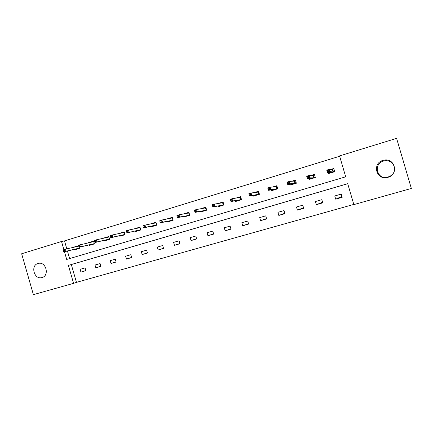 <?xml version="1.0" encoding="UTF-8"?>
<svg xmlns="http://www.w3.org/2000/svg" width="433" height="433" viewBox="0 0 433 433"><rect width="100%" height="100%" fill="white"/><g stroke="black" fill="none" stroke-linecap="round" stroke-linejoin="round"><path stroke-width="0.65" d="M37.996 263.491L38.391 263.388C46.039 261.326 49.735 275.707 42.033 277.548L41.801 277.607C34.142 279.832 30.261 265.434 37.996 263.491M391.4 175.489L387.286 177.378C376.883 179.717 373.127 163.744 383.454 161.092L385.002 160.773C391.584 159.728 396.926 167.154 393.613 172.805M382.951 160.378L384.585 160.042C395.34 158.289 398.522 174.748 387.936 177.319L386.988 177.546C376.028 180.004 372.066 163.176 382.951 160.378M64.474 251.741L66.693 259.454L345.696 176.81L339.569 155.912L396.601 138.36L411.35 188.452L353.853 204.603L347.715 183.689L68.398 265.369L73.572 283.35L33.384 294.64L21.65 253.765L61.524 241.495L63.873 249.646M347.726 183.727L71.321 264.552L76.452 282.365L353.799 204.419M76.452 282.365L73.572 283.35M340.847 194.206L341.55 196.604L335.689 199.153L342.216 197.28L341.28 194.087L334.752 195.965L335.689 199.153M341.983 196.485L341.55 196.604M89.23 244.932L89.377 245.43L94.378 243.925L93.571 241.116L88.565 242.626L93.615 241.278M119.703 235.752L119.854 236.266L125.04 234.713L124.211 231.855L119.032 233.419L124.26 232.018M151.279 226.232L151.436 226.778L156.811 225.165L155.972 222.253L150.597 223.877L156.021 222.421M184.014 216.359L184.182 216.938L189.762 215.261L188.902 212.3L183.327 213.983L188.95 212.473M217.978 206.097L218.162 206.725L223.953 204.988L223.071 201.973L217.951 203.521M253.24 195.424L253.446 196.127L259.454 194.32L258.561 191.245L254.014 192.62M289.856 184.279L290.099 185.113L296.351 183.235L295.436 180.101L291.517 181.281M327.884 172.523L328.219 173.655L334.72 171.706L333.783 168.507L330.552 169.487M339.667 156.248L64.506 240.889L66.806 248.867M67.434 251.043L69.605 258.593M308.697 178.493L308.973 179.441L315.343 177.525L314.418 174.364L310.84 175.441M271.372 189.914L271.594 190.672L277.726 188.831L276.817 185.725L272.584 187.007M235.444 200.815L235.639 201.475L241.533 199.705L240.645 196.658L235.806 198.125M200.842 211.277L201.015 211.878L206.698 210.173L205.827 207.185L200.436 208.814M167.501 221.344L167.663 221.902L173.135 220.256L172.285 217.323L166.813 218.979L172.334 217.49M135.35 231.038L135.502 231.568L140.785 229.983L139.951 227.098L134.674 228.694L139.994 227.265M104.331 240.385L104.477 240.889L109.576 239.357L108.753 236.526L103.666 238.063L108.802 236.689M74.389 249.403L74.53 249.89L79.45 248.412L78.985 246.805M73.778 247.27L78.638 245.63L78.974 246.794L80.008 246.48L79.672 245.316L78.638 245.625L78.866 245.11L93.717 241.625M64.506 240.889L61.524 241.495M71.321 264.552L68.398 265.369M80.127 269.321L85.063 267.897L85.869 270.685L80.928 272.097L80.127 269.321M95.027 265.028L100.05 263.583L100.862 266.392L95.834 267.832L95.027 265.028M110.188 260.661L115.297 259.188L116.12 262.025L111.005 263.486L110.188 260.661M125.619 256.217L130.82 254.718L131.648 257.575L126.441 259.069L125.619 256.217M141.326 251.692L146.625 250.166L147.458 253.051L142.154 254.566L141.326 251.692M157.314 247.086L162.711 245.527L163.555 248.439L158.159 249.987L157.314 247.086M173.601 242.393L179.094 240.808L179.944 243.747L174.45 245.322L173.601 242.393M190.184 237.614L195.781 236.001L196.642 238.967L191.045 240.569L190.184 237.614M207.077 232.748L212.782 231.103L213.648 234.096L207.943 235.731L207.077 232.748M224.289 227.79L230.096 226.118L230.978 229.133L225.165 230.8L224.289 227.79M241.825 222.735L247.746 221.03L248.634 224.078L242.713 225.777L241.825 222.735M259.703 217.588L265.732 215.851L266.631 218.925L260.596 220.657L259.703 217.588M277.921 212.338L284.07 210.568L284.979 213.675L278.825 215.434L277.921 212.338M296.497 206.985L302.764 205.182L303.685 208.316L297.406 210.113L296.497 206.985M315.435 201.529L321.833 199.689L322.758 202.855L316.361 204.685L315.435 201.529M322.574 202.222L316.361 204.685M303.538 207.813L297.406 210.113M284.86 213.258L278.825 215.434M266.528 218.573L260.596 220.657M248.547 223.774L242.713 225.777M230.897 228.868L225.165 230.8M213.577 233.858L207.943 235.731M196.582 238.751L191.045 240.569M179.89 243.552L174.45 245.322M163.501 248.261L158.159 249.987M147.409 252.888L142.154 254.566M131.605 257.424L126.441 259.069M116.076 261.884L111.005 263.486M100.824 266.263L95.834 267.832M73.729 247.113L78.687 245.792M85.831 270.56L80.928 272.097M328.717 173.509L328.436 172.54M331.077 169.525L333.838 168.691M330.325 173.021L330.2 172.588M327.657 171.809L329.015 171.398L328.625 170.061L327.267 170.472L327.456 172.513L326.758 170.115L329.194 169.379L329.897 171.777L327.456 172.513L330.65 172.599L332.972 171.901L332.3 169.622L332.668 169.043L333.551 172.053M329.015 171.398L333.383 172.107M328.625 170.061L329.194 169.379L332.3 169.622M326.758 170.115L327.267 170.472M330.466 172.984L330.65 172.599M309.627 179.246L309.4 178.461M311.527 175.435L314.472 174.542M311.203 178.769L311.089 178.374M307.511 177.882L308.843 177.481L308.453 176.161L307.127 176.561L307.376 178.558L306.683 176.188L309.07 175.468L309.763 177.839L307.376 178.558L311.506 178.358L313.784 177.671L313.124 175.414L313.492 174.84L314.363 177.822M308.843 177.481L309.763 177.839L314.196 177.871M308.453 176.161L309.07 175.468L313.124 175.414M306.683 176.188L307.127 176.561M311.338 178.732L311.506 178.358M290.906 184.869L290.711 184.193M292.362 181.227L295.485 180.28M292.454 184.404L292.345 184.036M287.777 183.836L289.082 183.44L288.697 182.131L287.393 182.526L287.701 184.485L287.014 182.136L289.352 181.432L290.04 183.781L287.701 184.485L292.735 183.998L294.965 183.327L294.316 181.091L294.689 180.523L295.555 183.473M289.082 183.44L290.04 183.781L295.382 183.522M288.697 182.131L289.352 181.432L294.316 181.091M287.014 182.136L287.393 182.526M292.578 184.366L292.735 183.998M272.546 190.385L272.373 189.784M273.569 186.904L276.871 185.903M274.062 189.93L273.959 189.584M268.438 189.665L269.716 189.281L269.337 187.982L268.065 188.371L268.422 190.293L267.746 187.971L270.035 187.273L270.717 189.6L268.422 190.293L274.322 189.535L276.514 188.875L275.87 186.661L276.249 186.093L277.104 189.015M269.716 189.281L270.717 189.6L276.931 189.069M269.337 187.982L270.035 187.273L275.87 186.661M267.746 187.971L268.065 188.371M274.181 189.898L274.322 189.535M254.534 195.797L254.371 195.251M255.145 192.469L258.609 191.424M256.022 195.353L255.925 195.018M249.495 195.375L250.745 195.002L250.371 193.719L249.116 194.098L249.532 195.981L248.861 193.681L251.108 193.004L251.779 195.305L249.532 195.981L258.414 194.32L257.77 192.122L258.16 191.559L259.004 194.455M250.745 195.002L251.779 195.305L258.831 194.509M250.371 193.719L251.108 193.004L257.77 192.122M248.861 193.681L249.116 194.098M256.13 195.321L256.26 194.964M236.856 201.112L236.71 200.603M237.073 197.93L240.699 196.836M238.318 200.668L238.226 200.349M230.919 200.977L232.148 200.609L231.774 199.337L230.551 199.71L231.011 201.561L230.351 199.283L232.548 198.617L233.214 200.896L231.011 201.561L240.651 199.662L240.017 197.486L240.412 196.923L241.246 199.792M232.148 200.609L233.214 200.896L241.073 199.846M231.774 199.337L232.548 198.617L240.017 197.486M230.351 199.283L230.551 199.71M238.426 200.641L238.545 200.295M219.515 206.319L219.374 205.843M219.347 203.288L223.125 202.146M220.949 205.891L220.857 205.578M212.711 206.465L213.913 206.103L213.545 204.847L212.343 205.21L212.857 207.028L212.197 204.771L214.357 204.122L215.017 206.379L212.857 207.028L223.222 204.901L222.594 202.747L222.995 202.184L223.818 205.026M213.913 206.103L215.017 206.379L223.644 205.08M213.545 204.847L214.357 204.122L222.594 202.747M212.197 204.771L212.343 205.21M221.046 205.859L221.155 205.523M202.492 211.439L202.357 210.985M201.957 208.544L205.875 207.358M203.894 211.017L203.808 210.709M194.493 210.606L194.855 211.851L196.035 211.493L195.673 210.249L194.493 210.606L194.401 210.157L196.517 209.518L197.167 211.753L195.05 212.392L204.084 210.654L206.119 210.043L205.496 207.91L205.881 207.375M196.035 211.493L197.167 211.753L206.541 210.221M195.673 210.249L196.517 209.518L205.496 207.91M195.05 212.392L194.855 211.851M203.992 210.985L204.084 210.654M185.779 216.462L185.654 216.029M187.159 216.045L187.072 215.742M176.989 215.899L177.346 217.133L178.504 216.781L178.142 215.547L176.989 215.899L176.945 215.439L179.024 214.811L179.668 217.025L177.59 217.653L187.332 215.688L189.324 215.093L188.712 212.976L188.988 212.598M178.504 216.781L179.668 217.025L189.746 215.266M178.142 215.547L179.024 214.811L188.712 212.976M177.59 217.653L177.346 217.133M187.245 216.018L187.332 215.688M169.368 221.393L169.249 220.976M170.721 220.982L170.64 220.689M159.815 221.09L160.167 222.313L161.303 221.967L160.952 220.749L159.815 221.09L159.82 220.619L161.861 220.002L162.494 222.194L160.459 222.811L170.878 220.635L172.837 220.045L172.399 217.723M161.303 221.967L162.494 222.194L173.108 220.159M160.952 220.749L161.861 220.002L172.231 217.951M160.459 222.811L160.167 222.313M170.802 220.96L170.878 220.635M153.255 226.232L153.136 225.837M154.586 225.831L154.5 225.544M142.966 226.183L143.318 227.39L144.427 227.054L144.081 225.847L142.966 226.183L143.02 225.701L145.023 225.095L145.65 227.271L143.648 227.872L154.727 225.496L156.649 224.916L156.113 222.751M144.427 227.054L145.65 227.271L156.751 224.954M144.081 225.847L145.023 225.095L156.048 222.838M143.648 227.872L143.318 227.39M154.662 225.809L154.727 225.496M137.423 230.989L137.315 230.605M138.733 230.594L138.652 230.307M127.156 232.84L140.703 229.707L127.156 232.84L126.777 232.38L127.87 232.05L127.524 230.849L126.431 231.179L126.777 232.38M126.431 231.179L126.533 230.692L128.493 230.096L140.108 227.644M127.524 230.849L128.493 230.096L129.121 232.25L127.87 232.05M138.804 230.572L138.858 230.264M121.873 235.66L121.77 235.287M123.161 235.276L123.08 234.995M110.204 236.082L110.55 237.273L111.622 236.948L111.276 235.758L110.204 236.082L110.35 235.584L112.277 235L112.894 237.138L110.967 237.717L124.964 234.442M111.622 236.948L112.894 237.138L124.958 234.432M111.276 235.758L112.277 235L124.368 232.386M110.967 237.717L110.55 237.273M123.226 235.254L123.275 234.951M106.599 240.25L106.496 239.887M107.86 239.871L107.785 239.595M94.275 240.9L94.616 242.074L95.666 241.76L95.33 240.58L94.275 240.9L94.464 240.391L96.353 239.817L96.965 241.933L95.071 242.502L109.495 239.092M95.666 241.76L96.965 241.933L109.489 239.07M95.33 240.58L96.353 239.817L108.905 237.046M95.071 242.502L94.616 242.074M107.92 239.855L107.963 239.552M91.59 244.764L91.487 244.407M92.83 244.391L92.749 244.115M79.672 245.316L80.722 244.548L81.328 246.642L79.466 247.205L94.302 243.66M80.008 246.48L81.328 246.642L94.297 243.633M79.466 247.205L78.974 246.794M92.884 244.374L92.916 244.077M76.836 249.197L76.733 248.851M78.054 248.829L77.978 248.558M63.278 250.269L63.613 251.421L64.631 251.118L64.295 249.96L63.278 250.269L63.548 249.744L65.372 249.191L65.968 251.27L64.144 251.817L79.374 248.147M64.631 251.118L65.968 251.27L79.363 248.114M64.295 249.96L65.372 249.191L78.779 246.128M64.144 251.817L63.613 251.421M78.102 248.813L78.124 248.526M384.585 160.042L385.002 160.773M386.988 177.546L387.286 177.378M41.801 277.607L42.304 277.461"/></g></svg>
